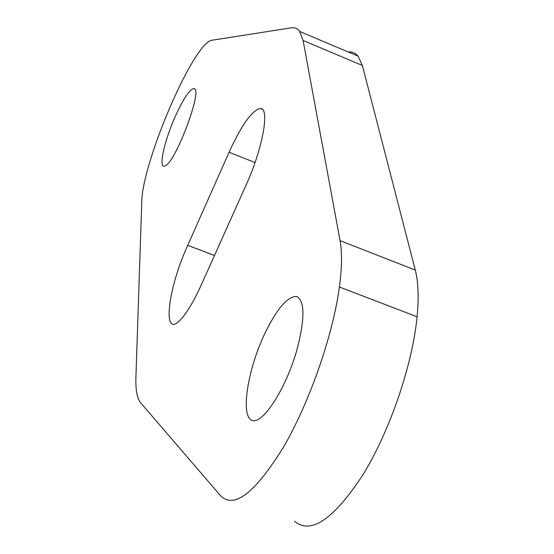 <?xml version="1.0" encoding="UTF-8"?>
<svg xmlns="http://www.w3.org/2000/svg" width="554" height="554" viewBox="0 0 554 554"><rect width="100%" height="100%" fill="white"/><g stroke="black" fill="none" stroke-linecap="round" stroke-linejoin="round"><path stroke-width="0.83" d="M245.941 185.403L201.157 285.172C194.101 300.697 187.494 311.923 181.324 318.862C161.623 341.416 167.232 290.019 187.751 245.318L229.079 152.239C241.842 124.456 252.312 109.865 260.491 108.466C270.027 108.002 262.728 148.666 245.941 185.403M212.217 40.193L291.321 27.825C294.79 27.278 297.602 28.496 299.749 31.474L303.086 40.47L340.066 240.651C342.192 252.236 341.977 267.686 339.401 287.007C332.947 335.149 309.679 402.121 283.53 447.043C255.269 492.748 234.356 509.064 220.797 495.982L140.799 402.98C137.115 398.444 135.488 389.774 135.924 376.976L141.748 202.515C141.762 162.841 194.142 41.031 212.217 40.193M348.327 51.938C352.233 51.591 355.488 52.997 358.092 56.148L362.371 65.469L415.278 270.054C418.325 281.861 418.921 297.429 417.079 316.77C412.432 364.947 389.857 431.144 362.794 475.027C333.39 519.617 310.635 534.998 294.541 521.162M264.265 334.637C276.848 308.578 287.734 295.878 296.916 296.529C304.873 301.224 304.929 318.834 297.076 349.359C285.663 390.196 260.851 427.321 251.031 419.863C240.838 413.519 247.867 370.231 263.836 335.579L264.265 334.637M174.676 117.808C183.042 99.124 189.426 89.388 193.845 88.605C203.907 87.892 174.337 165.861 164.462 166.027C158.43 168.007 164.178 141.63 174.676 117.808M229.079 152.239L255.02 162.571M187.751 245.318L214.481 255.484M303.086 40.47L362.371 65.469M340.066 240.651L415.278 270.054M260.491 108.466L262.125 109.138M299.749 31.474L358.092 56.148M339.401 287.007L417.079 316.77M193.845 88.605L194.35 88.813"/></g></svg>
